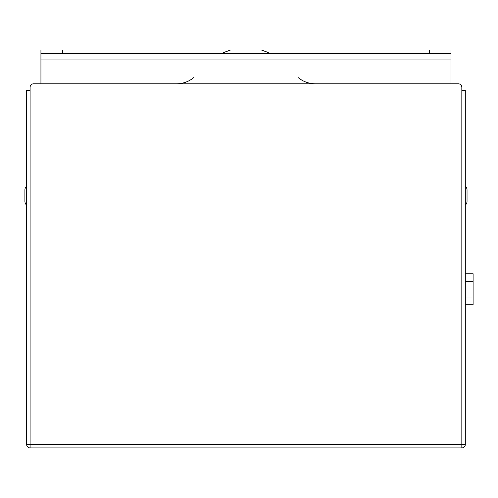 <?xml version="1.0" encoding="UTF-8"?>
<svg xmlns="http://www.w3.org/2000/svg" width="498" height="498" viewBox="0 0 498 498"><rect width="100%" height="100%" fill="white"/><g stroke="black" fill="none" stroke-linecap="round" stroke-linejoin="round"><path stroke-width="0.75" d="M26.637 186.128A5.204 5.204 0 0 0 24.9 190.006L24.9 201.273A5.204 5.204 0 0 0 26.637 205.151M465.3 205.151A5.204 5.204 0 0 0 467.031 201.273L467.031 190.006L467.031 201.273M465.3 186.128A5.204 5.204 0 0 1 467.031 190.006M30.104 90.312L30.104 444.446L461.833 444.446L461.833 447.914A3.467 3.467 0 0 0 465.3 444.446A3.467 3.467 0 0 1 461.833 447.914L30.104 447.914A3.467 3.467 0 0 1 26.637 444.446L26.637 90.312L30.104 90.312L30.104 87.275A3.467 3.467 0 0 1 33.571 83.807L458.359 83.807A3.467 3.467 0 0 1 461.833 87.275L461.833 90.312L465.3 90.312L465.3 444.446L461.833 444.446L461.833 90.312M429.32 53.467L429.32 49.999L450.995 49.999L450.995 53.467L40.936 53.467L40.936 49.999L62.611 49.999L62.611 53.467M429.32 49.999L62.611 49.999M40.936 53.467L40.936 83.807M450.995 53.467L450.995 83.807M465.3 281.513L473.1 281.513L473.1 273.751L465.3 273.751M473.1 281.513L473.1 297.026L465.3 297.026M473.1 297.026L473.1 304.782L465.3 304.782M376.656 447.914L115.275 448.001M30.104 447.914L30.104 444.446L26.637 444.446M450.995 59.928L40.936 59.928M268.298 52.533L261.332 49.999M193.909 77.483C188.854 81.628 183.059 83.739 176.522 83.807M298.028 77.483C303.077 81.628 308.872 83.739 315.415 83.807M223.639 52.533L230.605 49.999"/></g></svg>

